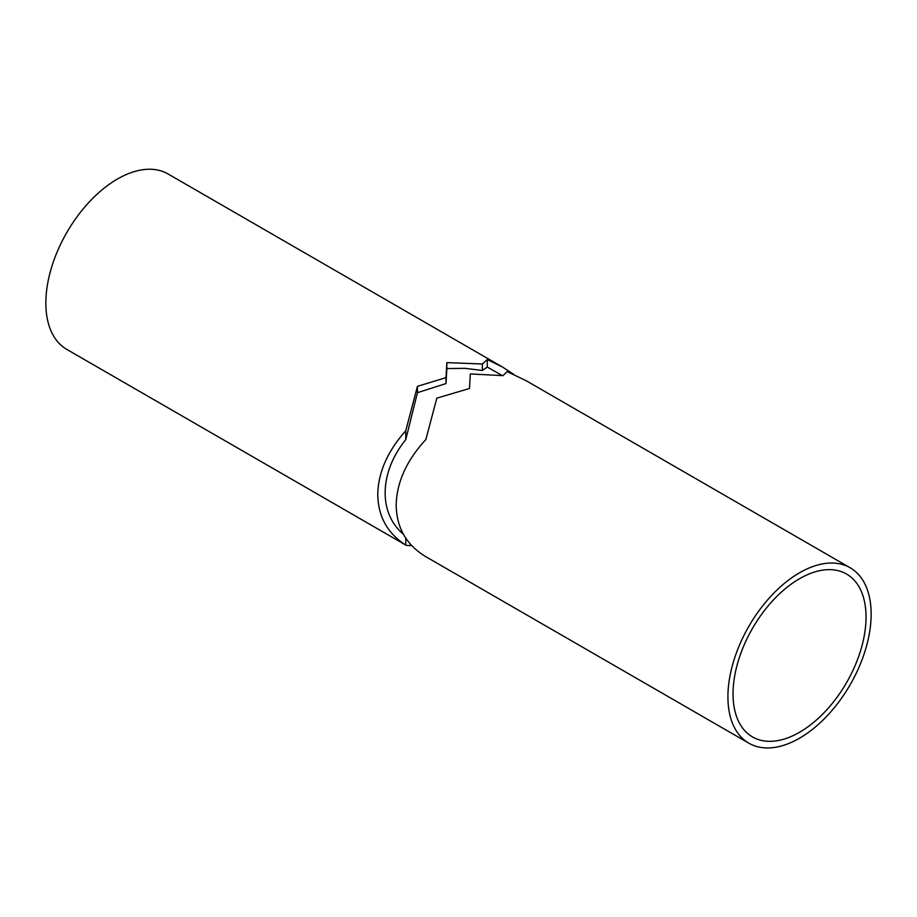 <?xml version="1.0" encoding="UTF-8"?>
<svg xmlns="http://www.w3.org/2000/svg" width="917" height="917" viewBox="0 0 917 917"><rect width="100%" height="100%" fill="white"/><g stroke="black" fill="none" stroke-linecap="round" stroke-linejoin="round"><path stroke-width="1.38" d="M850.174 567.783A101.283 58.47 120 0 0 772.125 594.915A101.283 58.47 120 0 0 727.915 696.84A101.283 58.47 120 0 0 748.891 743.206A101.283 58.47 120 0 0 850.174 684.735A101.283 58.47 120 0 0 850.174 567.783L526.117 380.693L507.17 371.603L502.975 375.649L470.341 373.941L469.47 388.487L436.836 398.15L425.832 439.575C406.518 460.563 396.625 482.48 396.178 505.313C396.625 527.894 406.483 544.996 425.74 556.63L425.832 556.688M866.038 617.095A94.05 54.298 -60 0 1 824.979 711.741A94.05 54.298 -60 0 1 752.513 736.936A94.05 54.298 -60 0 1 752.513 628.34A94.05 54.298 -60 0 1 846.551 574.042A94.05 54.298 -60 0 1 866.038 617.095M502.768 367.213L168.109 173.989A101.283 58.47 120 0 0 90.061 201.132A101.283 58.47 120 0 0 45.85 303.057A101.283 58.47 120 0 0 66.826 349.423L405.761 545.065C387.49 533.373 378.159 516.569 377.758 494.676C378.159 472.587 387.49 451.267 405.761 430.726L417.441 386.344L445.994 377.632L446.866 362.616L482.365 363.992L487.271 359.533L502.768 367.213L513.749 374.377M411.699 545.626L406.242 545.374M502.184 375.512L487.271 367.052L482.365 370.445L465.022 368.347L446.866 368.554L445.994 383.57L417.441 392.682L405.761 439.656C379.248 472.289 378.194 513.107 403.32 534.13M405.761 545.065L405.761 538.164M405.761 439.656L405.761 430.726M417.441 392.682L417.441 386.344M445.994 383.57L445.994 377.632M446.866 368.554L446.866 362.616M482.365 370.445L482.365 363.992M487.271 367.052L487.271 359.533M425.74 556.63L748.891 743.206"/></g></svg>
